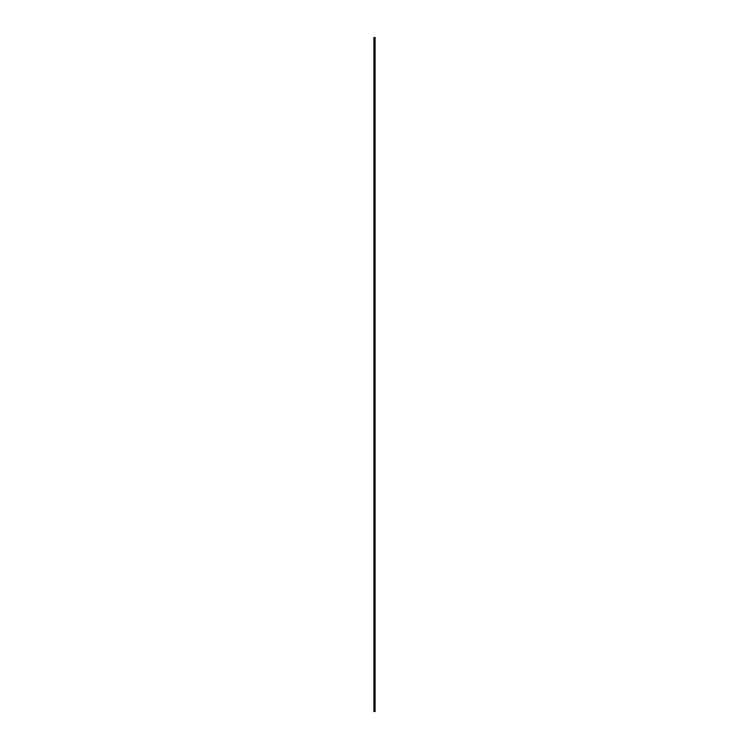 <?xml version="1.0" encoding="UTF-8"?>
<svg xmlns="http://www.w3.org/2000/svg" width="749" height="749" viewBox="0 0 749 749"><rect width="100%" height="100%" fill="white"/><g stroke="black" fill="none" stroke-linecap="round" stroke-linejoin="round"><path stroke-width="1.12" d="M375.099 49.378L373.901 49.378L373.901 37.45L375.099 37.45L375.099 711.55L373.901 711.55L373.901 699.622L375.099 699.622M373.901 49.378L373.901 699.622"/></g></svg>
